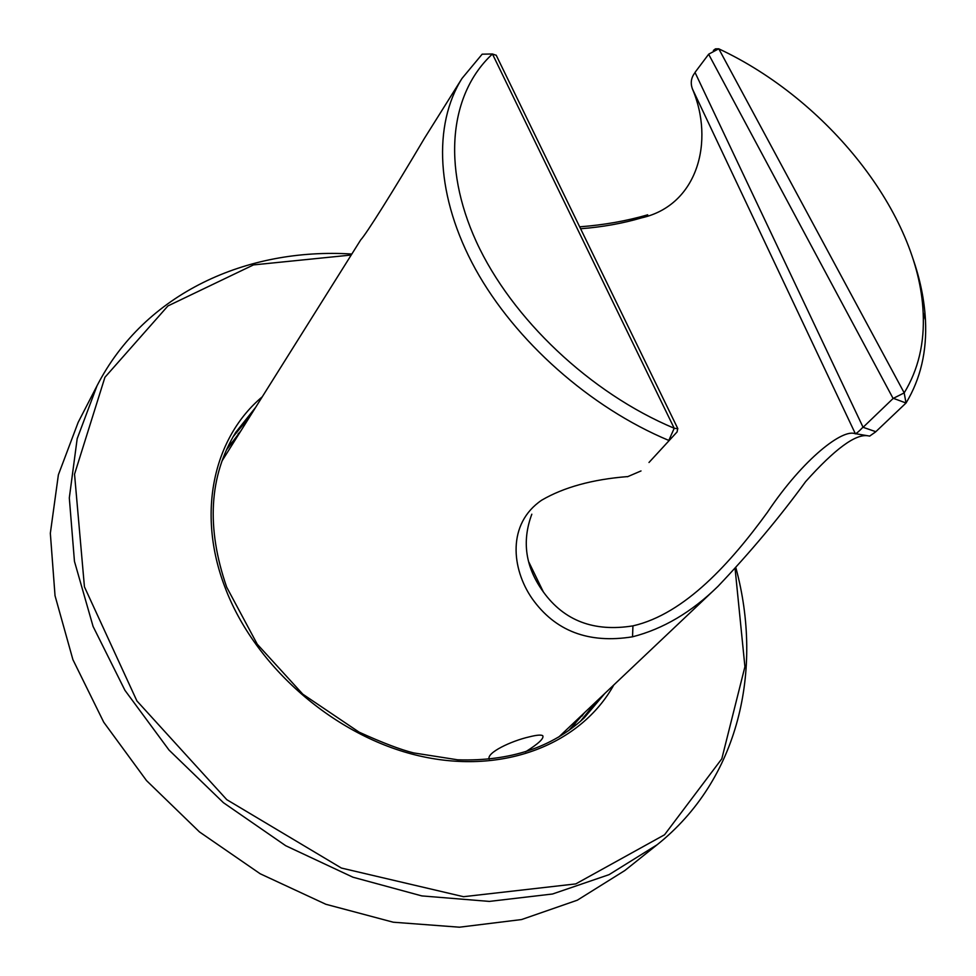 <?xml version="1.0" encoding="UTF-8"?>
<svg xmlns="http://www.w3.org/2000/svg" width="976" height="976" viewBox="0 0 976 976"><rect width="100%" height="100%" fill="white"/><g stroke="black" fill="none" stroke-linecap="round" stroke-linejoin="round"><path stroke-width="1.46" d="M695.01 72.407L708.71 54.156L718.751 48.8L715.445 48.849L713.358 50.471M855.33 433.673C856.55 433.478 859.1 431.294 863.004 427.134L695.046 72.492M912.743 258.091C920.136 279.185 924.37 299.839 925.455 320.055C927.041 351.299 920.563 378.944 906.033 403.015L904.179 392.901L893.174 398.415L863.089 427.305L875.826 431.697L906.033 403.015L893.296 398.306M649.003 462.465L677.076 431.941L677.722 428.684L674.209 428.281L668.816 440.432C590.065 407.565 515.157 341.027 475.397 269.034C435.784 196.92 432.856 124.843 462.026 78.397L482.168 54.18L492.49 53.973M492.453 53.997L674.196 428.244C590.358 393.169 511.753 318.749 476.434 241.938C441.176 164.993 450.241 92.915 492.453 53.997L496.101 55.242M677.161 431.856L648.991 462.478M627.47 476.752L641.012 470.944M855.403 433.844C843.349 428.074 803.504 458.33 767.38 512.363C731.207 562.066 685.091 613.941 632.936 625.872C594.067 632.131 564.213 620.821 543.364 591.944C525.478 567.385 521.635 541.473 531.822 514.206M580.598 228.75C602.277 227.066 622.603 223.443 641.561 217.868C697.742 205.265 714.737 141.142 692.362 88.792M855.366 433.759L692.399 88.889M695.083 72.566C691.142 77.494 690.264 82.936 692.423 88.914M579.659 226.822C603.9 224.992 626.58 220.991 647.698 214.805L641.647 217.843M462.026 78.397L424.45 138.299C392.803 191.808 366.073 234.313 360.717 239.876L221.979 461.014M540.533 587.82L539.923 584.868M489.183 759.194C486.207 752.752 511.485 740.857 529.309 736.868C536.605 735.026 541.082 734.635 542.754 735.697C544.205 738.368 538.459 743.749 525.491 751.849M867.823 435.772C855.513 433.783 834.785 449.07 805.639 481.607C779.519 517.426 750.276 552.355 717.921 586.417C691.533 612.184 663.07 628.971 632.533 636.803C588.638 643.879 555.161 631.118 532.091 598.532C511.436 568.764 506.995 523.734 541.704 500.176C563.823 487.268 592.383 479.411 627.373 476.605M855.44 433.686L869.775 436.101M875.74 431.819L869.665 436.089M718.763 48.812C827.538 99.625 918.904 213.829 923.15 312.564C924.662 342.857 918.343 369.623 904.203 392.864L718.787 48.812M579.732 717.201L573.388 725.924M230.031 444.458L237.327 436.553M584.051 713.114L582.038 716.042M238.046 434.027L240.486 431.514M597.178 700.695L580.244 721.484M233.02 436.882L250.088 416.203M657.08 844.789L624.847 870.519L577.328 900.189L521.574 919.551L459.428 927.2L393.255 922.21L325.825 904.264L260.202 873.776L199.47 831.93L146.522 780.605L103.749 722.24L72.907 659.642L55.034 595.726L50.337 533.286L58.377 474.824L78.141 422.401L97.039 385.752L77.177 438.7L69.308 497.931L74.457 561.359L93.086 626.458L124.952 690.349L169.019 750.056L223.431 802.699L285.724 845.728L352.922 877.204L421.827 895.907L489.318 901.409L552.526 894.004L609.061 874.655L657.08 844.789C739.003 779.519 763.415 669.926 735.953 568.069M708.649 54.253L893.113 398.476M632.533 636.803L632.936 625.872M604.803 693.472L584.112 717.982C552.062 747.543 509.948 761.487 457.744 759.816L413.702 752.923C400.843 749.775 382.653 742.858 359.119 732.159L302.804 694.18L257.261 644.209L226.688 587.174C206.095 527.626 209.096 476.032 235.704 432.405L255.675 407.309M613.819 684.945C581.159 743.736 504.067 775.286 419.558 755.949C335.171 736.758 254.553 666.632 224.87 586.942C196.298 512.241 213.951 437.248 262.276 396.793M735.123 568.959L744.92 666.742L721.813 758.791L664.534 834.785L575.779 883.902L463.527 896.7L341.405 868.054L226.774 799.661L136.896 700.914L84.436 586.844L74.542 474.19L104.92 377.297L167.921 305.939L253.467 264.911L351.214 255.029M568.581 730.67L584.868 712.346M241.072 430.575L226.298 450.131M677.832 428.659L496.174 55.168M543.351 591.92L528.919 562.225M558.76 737.051L717.921 586.417M923.15 312.564L925.455 320.055M351.836 254.028C246.952 247.453 144.802 292.922 97.039 385.752"/></g></svg>

